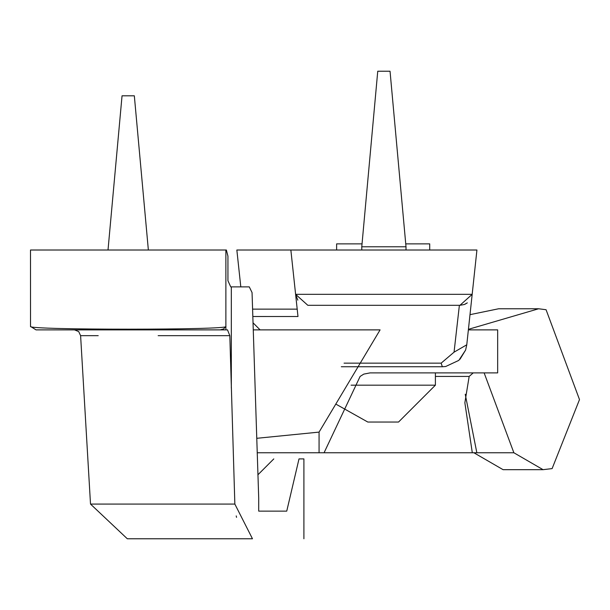 <?xml version="1.0" encoding="UTF-8"?>
<svg xmlns="http://www.w3.org/2000/svg" width="610" height="610" viewBox="0 0 610 610"><rect width="100%" height="100%" fill="white"/><g stroke="black" fill="none" stroke-linecap="round" stroke-linejoin="round"><path stroke-width="0.91" d="M226.371 250.008L227.942 256.154L226.371 250.008L30.5 250.008L30.53 326.48C27.488 330.117 230.763 330.071 225.86 326.449L225.875 329.88L227.507 329.88L229.817 335.668L234.85 504.074L252.471 538.775C320.517 538.775 320.517 538.775 252.471 538.775C320.517 538.775 320.517 538.775 252.471 538.775L127.315 538.775L90.509 504.074L234.85 504.074M236.535 517.356L236.222 515.915M303.902 538.775L303.902 458.903L299.007 458.903L286.746 511.127L258.709 511.127L258.709 498.034L252.052 292.571L249.276 286.875L230.74 286.875L227.942 280.73L230.74 286.875M227.942 280.73L227.942 256.154M225.875 250.008L225.875 328.653M225.845 326.48L223.595 328.958L220.141 329.88L225.875 329.88M220.141 329.88L36.028 329.88L30.5 326.419M258.709 511.127L286.746 511.127M299.007 458.903C266.006 458.903 266.006 458.903 299.007 458.903M256.734 438.308L319.068 432.109L319.068 452.757L257.184 452.757M319.068 432.109L380.091 329.88L253.272 329.88M497.668 372.893L370.056 372.893L363.773 374.113L360.113 376.431L324.07 452.757L319.068 452.757M465.232 394.228L476.845 452.757L472.3 452.757L464.866 402.768L469.166 376.431L473.215 372.893M468.366 329.88L497.661 329.88L497.661 372.893M472.3 452.757L324.07 452.757M476.845 452.757L513.864 452.757L543.075 469.677L503.09 469.677L473.878 452.757M543.075 469.677L552.111 468.602L579.5 399.588L546.072 309.727L538.622 308.767L468.427 329.324M469.997 314.661L498.629 308.767L538.622 308.767M484.134 372.893L513.864 452.757M341.303 366.747L442.334 366.747L445.674 366.511L458.834 360.373L465.613 350.056L466.772 344.787L454.053 352.168L459.383 305.305L459.963 305.305L307.829 305.305L295.606 294.333L297.817 300.143M464.995 304.23L467.313 302.865L464.301 304.512L459.963 305.305L472.178 294.333L476.928 250.008L472.178 294.333L295.606 294.333L297.985 316.521L252.837 316.506L297.985 316.521M466.772 344.787L472.178 294.333M236.863 250.008L290.856 250.008L297.2 309.14L252.593 309.125M442.334 366.747L441.152 363.148L344.063 363.148M454.053 352.168L441.152 363.148M476.928 250.008L290.856 250.008M336.339 404.377L367.815 422.044L398.528 422.044L435.395 385.177L351.078 385.177M435.395 372.893L435.395 385.177M336.621 250.008L336.621 243.87L362.043 243.87M405.749 243.87L429.722 243.87L429.722 250.008M343.026 305.305L424.758 305.305M390.042 71.225L377.75 71.225L361.776 246.783L406.008 246.783L390.042 71.225M361.776 250.008L361.776 246.783M87.321 329.88L169.054 329.88M148.36 250.008L134.33 95.8L122.046 95.8L108.016 250.008M231.32 286.875L231.32 388.082M74.473 329.88L78.69 331.558L80.604 335.668L98.218 335.668M158.158 335.668L229.817 335.668M435.395 376.431L469.166 376.431M257.877 474.832L273.798 458.903M80.604 335.668L90.509 504.074M240.805 286.875L236.848 250.016M460.024 359.214L465.613 350.056M445.674 366.511L458.834 360.373M260.104 329.88L253.043 322.82M406.008 250.008L406.008 246.783"/></g></svg>
